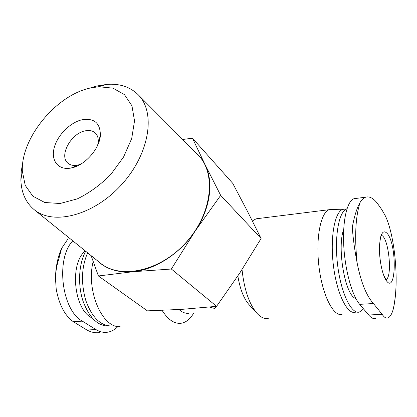 <?xml version="1.0" encoding="UTF-8"?>
<svg xmlns="http://www.w3.org/2000/svg" width="417" height="417" viewBox="0 0 417 417"><rect width="100%" height="100%" fill="white"/><g stroke="black" fill="none" stroke-linecap="round" stroke-linejoin="round"><path stroke-width="0.63" d="M396.14 277.373C396.254 288.621 395.462 298.489 393.757 306.969L393.127 309.628C391.662 314.527 389.874 317.306 387.763 317.962C385.96 318.494 384.083 317.274 382.123 314.298L373.423 303.524C366.376 295.768 360.94 282.21 357.119 262.856C354.721 250.461 353.105 238.665 352.282 227.468C354.299 216.241 356.91 207.89 360.116 202.427C361.721 199.675 363.52 197.95 365.516 197.257C369.274 196.042 373.205 198.039 377.307 203.251L381.816 209.647L385.407 215.975C389.478 224.607 392.553 237.257 394.628 253.927C397.057 275.95 396.557 294.517 393.127 309.628M356.394 198.388L353.944 198.711C347.069 201.176 342.466 220.598 343.744 245.352C344.984 270.075 351.99 295.424 359.683 304.353L368.68 315.012C371.198 317.947 373.606 319.151 375.905 318.624M67.538 239.577L61.695 248.23L58.458 260.145C56.634 265.91 55.638 271.973 55.471 278.332L56.222 289.262C59.157 304.811 64.844 315.622 73.283 321.695L86.95 330.024C91.141 332.302 95.29 333.162 99.387 332.599M117.98 326.475C114.805 329.732 111.271 331.656 107.393 332.24C103.562 332.771 99.736 331.875 95.915 329.55L82.352 321.147C61.591 310.206 55.451 258.618 72.782 240.833M387.873 234.255C397.14 247.078 396.004 294.438 386.408 280.75C382.321 275.335 378.97 258.748 379.475 246.087C380.533 232.707 383.332 228.761 387.873 234.255M252.363 220.927L256.121 218.805L259.046 218.44M268.24 318.463C264.467 319.151 260.646 317.363 256.783 313.099C249.048 303.743 244.133 289.236 242.032 269.585M249.376 305.02L248.897 304.499C243.637 298.296 239.957 288.778 237.857 275.955M209.47 307.068L214.536 308.434L216.433 306.344M189.125 313.177C185.753 313.746 182.38 312.536 179.018 309.539M193.811 312.886C190.433 318.849 186.305 322.284 181.416 323.201C174.525 324.155 168.087 319.881 162.114 310.378M192.451 138.178L232.702 183.292L247.25 210.898L261.105 238.498L239.817 272.979L216.579 306.328L182.02 309.351L147.383 310.853L98.412 275.976L132.768 271.754L171.361 269.022L195.192 230.997L220.676 195.37L205.143 164.767L192.451 138.178L182.698 139.497M355.826 298.468C345.349 296.341 336.691 247.802 343.707 229.35M363.561 308.95L359.345 312.083C351.328 314.392 340.981 293.109 337.624 265.092C334.168 237.101 338.797 211.356 346.798 208.881L346.98 208.823M355.289 312.307C347.173 314.616 336.748 293.401 333.402 265.462C329.956 237.549 334.679 211.862 342.774 209.381L345.088 209.094M342.018 314.434C333.376 316.79 322.404 295.246 319 266.817C315.497 238.42 320.663 212.258 329.279 209.678L332.276 209.438M120.122 326.605C102.337 328.46 85.813 290.331 93.163 261.522M110.442 325.953C99.918 325.317 91.688 316.774 85.756 300.323C80.872 282.872 81.497 267.042 87.627 252.822M109.619 325.948C98.412 326.699 89.535 318.385 82.978 300.996C77.546 284.472 78.787 263.659 85.714 251.279M261.105 238.498L220.676 195.37M91.115 255.637L98.412 275.976M216.579 306.328L171.361 269.022M82.191 119.731C70.051 122.358 57.072 135.577 54.059 148.337C50.864 161.124 58.693 170.631 71.281 167.978C84.573 165.627 99.382 149.203 100.351 135.733C100.492 123.255 94.44 117.917 82.191 119.731M89.639 88.164C55.513 95.801 20.662 138.559 22.351 171.283L25.234 185.388L32.854 196.178L44.76 202.495L60.038 203.506L77.301 198.878C89.295 193.035 100.471 184.887 110.839 174.421L123.562 157.027L131.704 138.543L134.529 120.888L131.949 105.798L124.438 94.607L112.918 88.138L98.589 86.726L89.639 88.164L96.801 86.017L106.971 84.375C119.778 83.463 130.161 86.898 138.116 94.675L197.929 154.806C216.553 173.045 212.347 213.54 186.175 242.345C160.222 271.352 120.372 279.713 100.315 263.07L34.33 209.777C53.501 225.769 94.127 215.313 121.853 184.35C149.786 153.581 156 112.095 138.116 94.675M22.862 162.223L21.251 171.21L20.871 179.863C21.293 192.696 25.776 202.667 34.33 209.777M97.349 260.672C106.22 269.205 118.027 272.9 132.768 271.754C154.884 269.877 180.29 253.562 195.192 230.997C210.397 208.563 213.905 181.948 205.143 164.767C202.641 159.742 199.342 155.52 195.239 152.106M97.63 145.34L98.177 142.385C98.532 138.345 97.573 135.217 95.305 132.992C92.793 130.724 89.457 130.01 85.292 130.839C70.968 133.205 58.594 156.104 68.028 163.24C70.473 165.273 73.689 165.898 77.666 165.132L80.549 164.282M92.152 317.983C73.918 310.123 69.217 263.596 85.308 250.951M357.119 262.856C354.466 236.83 355.466 216.684 360.116 202.427M385.756 279.771C392.976 277.732 388.608 235.959 381.138 235.318M95.915 329.55L86.95 330.024M82.352 321.147L73.283 321.695M359.683 304.353L373.423 303.524M368.68 315.012L382.123 314.298M55.471 278.332C55.68 267.078 57.723 257.112 61.601 248.443M248.897 304.499L256.783 313.099M346.798 208.881L342.774 209.381M343.358 209.209L329.936 209.49M329.279 209.678L256.121 218.805M22.351 171.283L20.871 179.863M98.589 86.726L106.971 84.375M386.272 280.021L383.52 274.772C381.117 267.756 379.751 259.379 379.439 249.653C379.986 233.666 381.654 236.158 381.159 235.407M100.106 137.542L99.84 137.292M73.048 167.545L72.777 167.311M98.177 142.385L100.351 135.733M77.666 165.132L71.281 167.978M387.409 318.041L387.768 318.02M353.944 198.711L365.506 197.205"/></g></svg>
